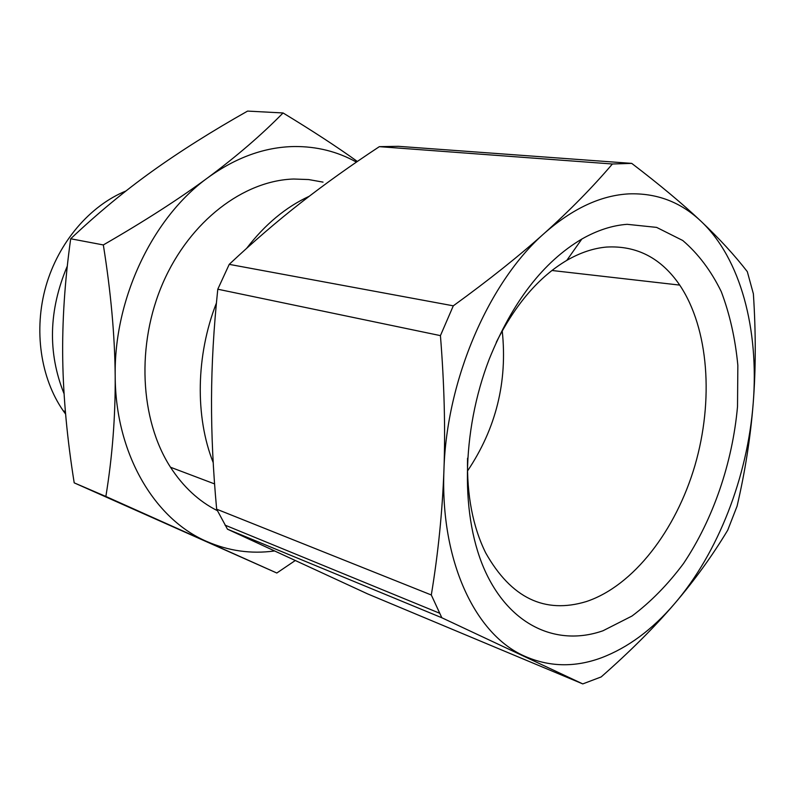 <?xml version="1.0" encoding="UTF-8"?>
<svg xmlns="http://www.w3.org/2000/svg" width="795" height="795" viewBox="0 0 795 795"><rect width="100%" height="100%" fill="white"/><g stroke="black" fill="none" stroke-linecap="round" stroke-linejoin="round"><path stroke-width="1.19" d="M431.307 594.978C438.174 553.35 442.388 511.722 443.938 470.093C440.191 561.23 475.281 634.281 524.104 655.945C548.938 667.035 574.706 667.651 601.408 657.793C627.961 647.677 652.327 629.65 674.538 603.723C654.444 627.215 629.988 651.612 601.169 676.933L582.775 683.909L441.831 617.755L227.459 529.182L216.657 509.188L431.307 594.978L441.831 617.755M379.344 146.658L398.404 146.32L631.727 163.382L612.398 163.999L379.344 146.658C350.834 165.459 324.678 184.142 300.878 202.725C277.157 221.229 253.267 241.769 229.228 264.357L453.299 305.827L440.43 335.629L217.79 289.211L229.228 264.357M631.727 163.382C659.691 184.718 682.786 204.007 700.991 221.239C680.739 202.049 656.73 192.937 628.964 193.871C600.931 195.351 572.817 208.409 544.605 233.064C569.945 210.307 592.543 187.282 612.398 163.999M467.48 471.028C496.03 428.515 507.617 381.799 502.231 330.879M496.289 342.267C515.567 304.097 539.07 276.799 566.795 260.382C580.211 252.651 593.458 248.209 606.545 247.056C636.835 245.407 661.231 258.087 679.725 285.097C708.892 328.623 713.85 400.521 694.929 465.512C675.879 530.424 633.535 585.806 586.402 601.537C544.704 614.217 511.135 598.009 485.705 552.913C472.796 526.767 466.745 495.186 467.549 458.178M603.017 630.753L632.005 616.026C650.638 602.063 667.8 584.583 683.471 563.576C713.175 519.264 732.483 462.789 737.512 406.623L737.849 365.372C735.305 338.7 729.78 314.104 721.254 291.606C711.068 270.777 698.239 253.734 682.756 240.497L656.61 227.39L627.156 224.319C612.299 225.402 597.184 230.321 581.821 239.056C543.293 261.883 512.457 301.861 489.293 359.002C460.991 432.212 460.444 518.35 485.825 572.549C511.284 626.857 558.13 646.514 603.017 630.753M227.459 529.182L367.598 593.885L582.775 683.909M323.038 182.125L308.609 179.551L293.713 179.024C243.767 180.495 190.055 220.891 163.055 282.692C136.024 344.444 139.88 419.79 170.488 467.231C183.267 486.878 198.879 501.357 217.343 510.658M65.607 414.076L63.262 410.826C40.545 378.182 33.43 329.995 45.961 286.031C58.601 242.097 89.875 205.736 125.978 190.969M67.327 266.027C48.664 310.179 47.581 352.751 64.067 393.754M356.428 162.101C337.448 151.537 316.708 146.35 294.21 146.528C264.775 147.035 236.036 157.4 207.982 177.613C152.779 217.273 113.814 298.761 115.196 376.134C115.414 453.826 154.528 519.075 206.601 541.405C228.443 550.935 250.991 554.135 274.225 551.005M295.074 560.654L276.819 573.016L74.203 482.853C67.187 438.989 63.361 397.967 62.735 359.787C62.109 321.687 64.753 281.351 70.685 238.768C97.278 213.646 124.427 191.158 152.133 171.323C179.978 151.388 211.788 131.304 247.583 111.091L283.06 112.96C312.336 130.738 337.11 146.906 357.353 161.464M70.685 238.768L103.33 244.939C144.432 221.239 179.312 198.8 207.982 177.613C236.622 156.357 261.644 134.802 283.06 112.96M74.203 482.853L105.864 496.468C112.353 456.718 115.464 416.61 115.196 376.134C114.818 335.679 110.863 291.944 103.33 244.939M276.819 573.016L105.864 496.468M309.205 196.286C285.932 207.008 265.083 224.349 246.639 248.328M216.419 303.024C195.878 355.544 195.033 416.878 213.199 462.591M727.713 530.195L737.074 506.167C745.144 471.564 750.52 437.25 753.203 403.224C759.116 329.756 740.88 258.822 700.991 221.239C719.266 238.54 734.699 255.344 747.31 271.651L753.382 293.832C755.926 332.767 755.866 369.238 753.203 403.224C747.548 476.821 718.292 552.754 674.538 603.723C694.671 580.161 712.399 555.655 727.713 530.195M217.79 289.211C213.736 327.769 211.649 364.398 211.52 399.1C211.371 433.861 213.09 470.56 216.657 509.188M453.299 305.827C488.895 280.009 519.334 255.761 544.605 233.064C489.114 281.43 446.482 379.453 443.938 470.093C445.458 428.525 444.286 383.697 440.43 335.629M551.929 270.489L679.725 285.097M63.262 410.826L65.389 411.601M170.488 467.231L214.58 483.916M225.005 525.117L439.426 613.144M566.795 260.382L581.821 239.056"/></g></svg>
